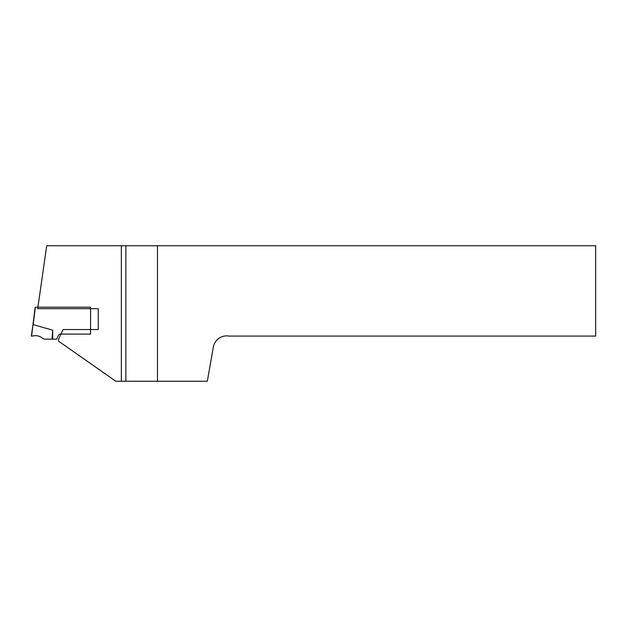 <?xml version="1.0" encoding="UTF-8"?>
<svg xmlns="http://www.w3.org/2000/svg" width="627" height="627" viewBox="0 0 627 627"><rect width="100%" height="100%" fill="white"/><g stroke="black" fill="none" stroke-linecap="round" stroke-linejoin="round"><path stroke-width="0.94" d="M63.084 329.536L58.844 338.619A2.712 2.712 0 0 0 58.883 341.386L115.83 381.255L121.34 381.255L121.34 245.745L46.719 245.745L37.714 308.664L98.259 308.664L98.259 329.536L63.084 329.536M157.479 245.745L157.479 381.255L207.325 381.255L213.345 347.076A13.551 13.551 0 0 1 229.051 336.088L595.65 336.088L595.65 245.745L125.862 245.745L125.862 381.255L121.34 381.255M121.34 245.745L125.862 245.745M157.479 381.255L125.862 381.255M52.684 339.16L52.033 339.16L52.684 330.17L52.684 339.16L56.602 339.16L58.35 335.406A2.257 2.257 0 0 1 60.396 334.097L90.578 334.097L90.578 307.175L35.143 307.175L31.585 336.088L35.143 307.175M52.684 330.17L33.207 324.637L35.371 307.175M52.033 339.16L44.392 339.16L42.848 338.549C39.783 335.884 36.288 335.061 32.353 336.088L31.585 336.088M32.98 324.621L31.35 336.088"/></g></svg>
